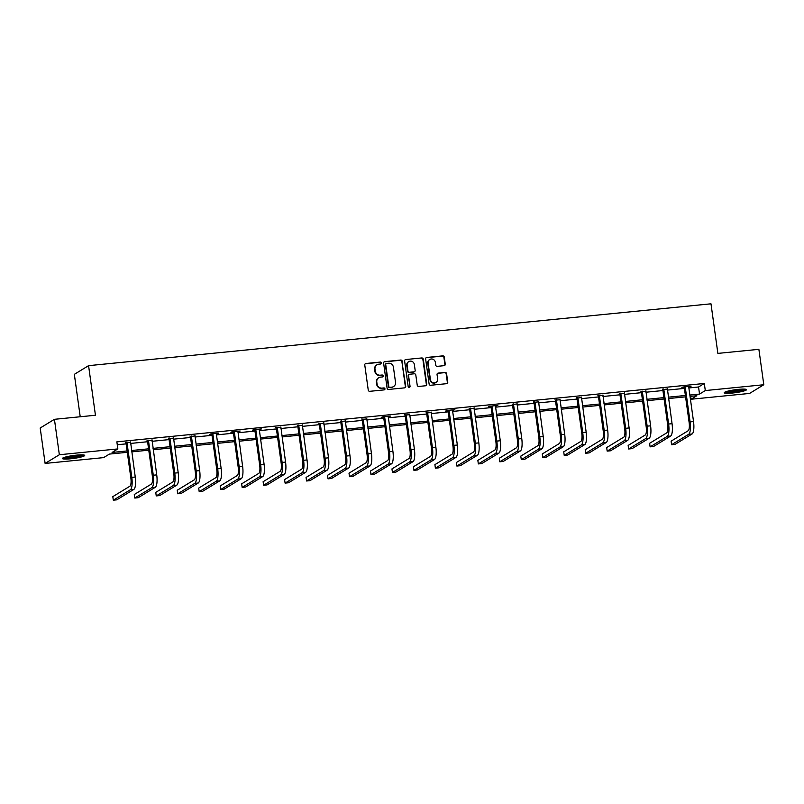 <?xml version="1.0" encoding="UTF-8"?>
<svg xmlns="http://www.w3.org/2000/svg" width="804" height="804" viewBox="0 0 804 804"><rect width="100%" height="100%" fill="white"/><g stroke="black" fill="none" stroke-linecap="round" stroke-linejoin="round"><path stroke-width="1.21" d="M381.367 362.956A0.995 0.945 58.6 0 0 380.282 362.071L365.931 363.498A1.417 1.347 58.6 0 0 364.775 365.026L368.242 390.061A1.417 1.347 58.6 0 0 369.79 391.317L384.141 389.89A0.995 0.945 58.6 0 0 384.955 388.824A0.995 0.945 58.6 0 0 383.87 387.94L382.021 388.121A4.533 4.301 58.6 0 1 377.076 384.101L376.785 382.021A4.533 4.301 58.6 0 1 380.493 377.136L382.352 376.955A0.995 0.945 58.6 0 0 383.156 375.89A0.995 0.945 58.6 0 0 382.081 375.006L380.222 375.187A4.533 4.301 58.6 0 1 375.277 371.167L374.996 369.086A4.533 4.301 58.6 0 1 378.694 364.202L380.553 364.021A0.995 0.945 58.6 0 0 381.367 362.956M380.734 363.981A0.995 0.945 58.6 0 0 379.9 362.313L365.549 363.74A1.417 1.347 58.6 0 0 365.207 363.82M384.322 389.85A0.995 0.945 58.6 0 0 383.488 388.171L382.021 388.121M382.523 376.915A0.995 0.945 58.6 0 0 381.699 375.237L380.222 375.187M732.354 393.045A11.256 1.467 -7.9 0 1 724.203 392.754A11.256 1.467 -7.9 0 1 738.353 389.377A11.256 1.467 -7.9 0 1 746.494 389.669A11.256 1.467 -7.9 0 1 732.354 393.045M70.561 458.793A11.256 1.467 -7.9 0 1 62.421 458.511A11.256 1.467 -7.9 0 1 76.561 455.134A11.256 1.467 -7.9 0 1 84.711 455.416A11.256 1.467 -7.9 0 1 70.561 458.793M444.099 365.669A1.417 1.347 58.6 0 0 445.255 364.152L444.28 357.127A1.417 1.347 58.6 0 0 442.733 355.87L426.793 357.448A1.417 1.347 58.6 0 0 425.638 358.976L429.115 384.01A1.417 1.347 58.6 0 0 430.653 385.267L446.602 383.679A1.417 1.347 58.6 0 0 447.758 382.161L446.582 373.669A1.417 1.347 58.6 0 0 445.034 372.413L438.21 373.096A1.417 1.347 58.6 0 0 437.054 374.624L437.637 378.825A3.789 3.598 58.6 0 1 435.999 382.423A3.789 3.598 58.6 0 1 430.411 379.548L428.12 363.066A3.789 3.598 58.6 0 1 429.758 359.478A3.789 3.598 58.6 0 1 435.346 362.343L435.728 365.096A1.417 1.347 58.6 0 0 437.275 366.353L444.099 365.669M127.293 452.31L109.384 454.089L103.615 457.617L45.114 463.426L40.2 428.009L54.431 419.316L95.445 415.246L88.571 365.659L710.987 303.811L717.871 353.398L758.886 349.328L763.8 384.744L749.569 393.437L691.068 399.246L696.837 395.729L690.043 396.402M54.431 419.316L59.345 454.742L117.846 448.923L112.078 452.451L127.102 450.954M688.867 387.96L698.545 386.995L704.314 383.478L116.861 441.848L117.846 448.923M704.314 383.478L705.299 390.563L763.8 384.744M402.261 361.297A1.417 1.347 58.6 0 0 400.724 360.041L384.774 361.629A1.417 1.347 58.6 0 0 383.619 363.157L387.096 388.181A1.417 1.347 58.6 0 0 388.633 389.437L404.583 387.86A1.417 1.347 58.6 0 0 405.739 386.332L401.879 361.539A1.417 1.347 58.6 0 0 400.332 360.282L384.392 361.86A1.417 1.347 58.6 0 0 384.051 361.941M405.789 359.539L421.728 357.951A1.417 1.347 58.6 0 1 423.276 359.217L426.743 384.242A1.417 1.347 58.6 0 1 425.587 385.769L418.763 386.443A1.417 1.347 58.6 0 1 417.226 385.186L415.809 375.036A1.417 1.347 58.6 0 0 414.271 373.78L409.738 374.232A1.417 1.347 58.6 0 0 408.583 375.759L410.05 386.322A0.995 0.945 58.6 0 1 409.618 387.267A0.995 0.945 58.6 0 1 408.161 386.513L404.623 361.066A1.417 1.347 58.6 0 1 405.789 359.539L421.728 357.951M88.571 365.659L74.34 374.342L80.219 416.753M117.263 444.753L126.117 443.868M130.59 443.426L147.594 441.738M152.067 441.296L169.061 439.607M173.533 439.165L190.538 437.476M195.01 437.024L212.005 435.336M216.477 434.894L233.482 433.205M237.954 432.763L254.958 431.075M259.421 430.632L276.425 428.934M280.897 428.492L297.902 426.803M302.364 426.361L319.369 424.673M323.841 424.231L340.846 422.542M345.318 422.09L362.313 420.402M366.785 419.959L383.789 418.271M388.262 417.829L405.256 416.14M409.728 415.698L426.733 414M431.205 413.557L448.2 411.869M452.672 411.427L469.677 409.738M474.149 409.296L491.154 407.608M495.616 407.156L512.62 405.467M517.093 405.025L534.097 403.337M538.559 402.894L555.564 401.206M560.036 400.764L577.041 399.065M581.513 398.623L598.508 396.935M602.98 396.493L619.984 394.804M624.457 394.362L641.451 392.674M645.924 392.221L662.928 390.533M667.4 390.091L684.395 388.402M130.449 442.411L125.806 442.873M151.926 440.28L147.273 440.743M173.393 438.14L168.75 438.602M194.869 436.009L190.226 436.471M212.658 433.748L211.934 434.763L216.738 469.415A7.216 2.05 84.3 0 1 215.794 477.676L198.709 488.108L199.191 491.646L202.638 491.304L219.733 480.872A10.824 3.075 -95.7 0 0 221.14 468.481L216.336 433.838L218.678 433.155L210.417 433.969L209.462 434.562L211.693 434.341M237.813 431.748L240.155 431.014L231.894 431.838L230.929 432.431L233.17 432.2M255.602 429.487L254.878 430.502L259.682 465.144A7.216 2.05 84.3 0 1 258.747 473.405L241.652 483.837L242.145 487.385L245.582 487.043L262.677 476.601A10.824 3.075 -95.7 0 0 264.084 464.22L259.28 429.567L261.622 428.884L253.36 429.708L252.406 430.291L254.637 430.07M280.757 427.477L276.114 427.939M302.224 425.346L297.58 425.808M323.7 423.205L319.057 423.668M345.167 421.075L340.524 421.537M366.644 418.944L362.001 419.407M388.121 416.814L390.463 416.08L382.201 416.904L381.237 417.497L383.468 417.266M409.588 414.673L404.945 415.135M431.065 412.542L426.421 413.005M448.853 410.281L448.129 411.296L452.933 445.949A7.216 2.05 84.3 0 1 451.989 454.2L434.904 464.642L435.386 468.179L438.833 467.838L455.928 457.406A10.824 3.075 -95.7 0 0 457.335 445.014L452.531 410.372L454.873 409.688L446.612 410.502L445.657 411.095L447.888 410.874M474.008 408.271L469.365 408.733M491.797 406.02L491.073 407.035L495.877 441.677A7.216 2.05 84.3 0 1 494.942 449.938L477.847 460.37L478.34 463.918L481.777 463.576L498.872 453.134A10.824 3.075 -95.7 0 0 500.279 440.753L495.475 406.1L497.817 405.417L489.566 406.241L488.601 406.824L490.832 406.603M516.952 404.01L512.309 404.472M538.419 401.879L533.776 402.332M559.896 399.739L555.252 400.201M581.362 397.608L576.719 398.07M602.839 395.478L598.196 395.94M624.316 393.337L619.663 393.799M645.783 391.206L641.14 391.669M667.26 389.076L662.617 389.538M685.048 386.814L684.325 387.829L689.128 422.482A7.216 2.05 84.3 0 1 688.184 430.733L671.099 441.175L671.581 444.712L675.028 444.371L692.123 433.939A10.824 3.075 -95.7 0 0 693.53 421.547L688.726 386.905L691.068 386.221L682.807 387.036L681.852 387.628L684.083 387.407M45.114 463.426L59.345 454.742M690.666 396.342L691.068 399.246M685.571 396.844L668.566 398.533M664.094 398.975L647.099 400.663M642.627 401.116L625.623 402.804M621.15 403.246L604.156 404.935M599.683 405.377L582.679 407.065M578.207 407.507L561.212 409.206M556.74 409.648L539.735 411.336M535.263 411.779L518.258 413.467M513.796 413.909L496.792 415.598M492.319 416.05L475.315 417.738M470.853 418.18L453.848 419.869M449.376 420.311L432.371 421.999M427.899 422.442L410.904 424.13M406.432 424.582L389.427 426.271M384.955 426.713L367.961 428.401M363.488 428.844L346.484 430.532M342.012 430.984L325.017 432.673M320.545 433.115L303.54 434.803M299.068 435.245L282.063 436.934M277.601 437.376L260.596 439.064M256.124 439.517L239.12 441.205M234.657 441.647L217.653 443.336M213.181 443.778L196.176 445.466M191.704 445.908L174.709 447.607M170.237 448.049L153.232 449.737M148.76 450.18L131.766 451.868M689.852 395.045L699.53 394.081L705.299 390.563M131.575 450.511L148.579 448.823M153.041 448.381L170.046 446.692M174.518 446.25L191.523 444.552M195.985 444.109L212.99 442.421M217.462 441.979L234.466 440.29M238.939 439.848L255.933 438.16M260.406 437.708L277.41 436.019M281.882 435.577L298.877 433.889M303.349 433.446L320.354 431.758M324.826 431.316L341.831 429.617M346.293 429.175L363.297 427.487M367.77 427.045L384.774 425.356M389.236 424.914L406.241 423.226M410.713 422.773L427.718 421.085M432.18 420.643L449.185 418.954M453.657 418.512L470.662 416.824M475.134 416.382L492.128 414.683M496.601 414.241L513.605 412.552M518.077 412.11L535.072 410.422M539.544 409.98L556.549 408.291M561.021 407.839L578.026 406.151M582.488 405.708L599.493 404.02M603.965 403.578L620.969 401.889M625.432 401.447L642.436 399.759M646.908 399.307L663.913 397.618M668.385 397.176L685.38 395.488M698.545 386.995L699.53 394.081M376.955 364.785L376.573 365.026A4.533 4.301 58.6 0 0 374.604 369.317L374.996 369.086M379.84 375.428A4.533 4.301 58.6 0 1 374.895 371.408L374.604 369.317M378.744 377.719L378.362 377.96A4.533 4.301 58.6 0 0 376.403 382.252L376.785 382.021M381.629 388.362A4.533 4.301 58.6 0 1 376.694 384.342L376.403 382.252M404.925 387.779A1.417 1.347 58.6 0 0 405.357 386.563L401.879 361.539M386.533 363.428A0.995 0.945 58.6 0 0 385.719 364.493L388.774 386.463A0.995 0.945 58.6 0 0 389.85 387.347L391.809 387.156A4.533 4.301 58.6 0 0 395.518 382.272L393.437 367.257A4.533 4.301 58.6 0 0 388.493 363.227L386.533 363.428M386.151 363.559L385.769 363.79A0.995 0.945 58.6 0 0 385.337 364.725L385.719 364.493M393.558 386.573L393.166 386.804A4.533 4.301 58.6 0 1 391.427 387.387L389.468 387.578A0.995 0.945 58.6 0 1 388.382 386.704L385.337 364.725M425.929 385.689A1.417 1.347 58.6 0 0 426.361 384.483L422.884 359.448A1.417 1.347 58.6 0 0 421.346 358.192M409.196 374.413L408.814 374.644A1.417 1.347 58.6 0 0 408.201 375.991L410.05 386.322M409.417 387.357A0.995 0.945 58.6 0 0 409.668 386.563M414.351 364.503A3.789 3.598 58.6 0 0 408.764 361.629A3.789 3.598 58.6 0 0 407.125 365.227L407.929 371.026A1.417 1.347 58.6 0 0 409.477 372.282L414 371.84A1.417 1.347 58.6 0 0 415.155 370.312L414.351 364.503M408.764 361.629L408.382 361.87A3.789 3.598 58.6 0 0 406.734 365.458L407.125 365.227M414.542 371.649L414.16 371.89A1.417 1.347 58.6 0 1 413.618 372.071L409.085 372.523A1.417 1.347 58.6 0 1 407.548 371.267L406.734 365.458M429.758 359.478L429.376 359.71A3.789 3.598 58.6 0 0 427.738 363.297L428.12 363.066M435.999 382.423L435.607 382.654A3.789 3.598 58.6 0 1 430.019 379.779L427.738 363.297M446.944 383.598A1.417 1.347 58.6 0 0 447.366 382.392L446.19 373.91A1.417 1.347 58.6 0 0 444.652 372.654L437.828 373.327A1.417 1.347 58.6 0 0 437.487 373.408M444.441 365.589A1.417 1.347 58.6 0 0 444.873 364.383L443.898 357.358A1.417 1.347 58.6 0 0 442.351 356.102L426.411 357.69A1.417 1.347 58.6 0 0 426.07 357.77M126.771 442.28L126.037 443.295L130.851 477.948A7.216 2.05 84.3 0 1 129.906 486.209L112.811 496.641L113.304 500.188L130.399 489.747A10.824 3.075 -95.7 0 0 131.806 477.365L127.002 442.713M113.304 500.188L116.751 499.847L133.846 489.405A10.824 3.075 -95.7 0 0 135.253 477.023L130.56 441.909M126.037 443.295L125.545 442.401M82.752 454.873A9.738 1.266 -7.9 0 1 73.576 457.084A9.738 1.266 -7.9 0 1 64.159 457.456M66.38 456.813A9.015 1.176 172.1 0 0 80.43 454.863M63.265 457.808A11.176 1.457 172.1 0 0 73.606 457.275A11.176 1.457 172.1 0 0 83.706 454.963M744.534 389.126A9.738 1.266 -7.9 0 1 732.595 391.659A9.738 1.266 -7.9 0 1 725.942 391.699M728.173 391.056A9.015 1.176 172.1 0 0 732.695 390.834A9.015 1.176 172.1 0 0 742.223 389.106M725.047 392.05A11.176 1.457 172.1 0 0 732.213 391.9A11.176 1.457 172.1 0 0 745.489 389.216M148.237 440.15L147.514 441.165L152.318 475.817A7.216 2.05 84.3 0 1 151.383 484.068L134.288 494.51L134.781 498.048L151.876 487.616A10.824 3.075 -95.7 0 0 153.283 475.224L148.479 440.582M134.781 498.048L138.218 497.706L155.313 487.274A10.824 3.075 -95.7 0 0 156.72 474.883L152.026 439.778M147.514 441.165L147.021 440.27M169.714 438.019L168.981 439.034L173.795 473.677A7.216 2.05 84.3 0 1 172.85 481.938L155.755 492.38L156.247 495.917L173.342 485.485A10.824 3.075 -95.7 0 0 174.759 473.094L169.945 438.441M156.247 495.917L159.694 495.576L176.79 485.144A10.824 3.075 -95.7 0 0 178.197 472.752L173.503 437.637M168.981 439.034L168.488 438.14M191.181 435.889L190.458 436.904L195.261 471.546A7.216 2.05 84.3 0 1 194.327 479.807L177.232 490.239L177.724 493.787L194.819 483.345A10.824 3.075 -95.7 0 0 196.226 470.963L191.422 436.311M177.724 493.787L181.161 493.445L198.256 483.003A10.824 3.075 -95.7 0 0 199.663 470.621L194.97 435.507M190.458 436.904L189.965 436.009M199.191 491.646L216.286 481.214A10.824 3.075 -95.7 0 0 217.703 468.822L212.889 434.18M211.934 434.763L211.432 433.869M234.125 431.617L233.401 432.632L238.215 467.285A7.216 2.05 84.3 0 1 237.27 475.536L220.175 485.978L220.668 489.515L237.763 479.083A10.824 3.075 -95.7 0 0 239.17 466.692L234.366 432.049M220.668 489.515L224.105 489.174L241.2 478.742A10.824 3.075 -95.7 0 0 242.617 466.35L237.914 431.245M233.401 432.632L232.909 431.738M242.145 487.385L259.23 476.943A10.824 3.075 -95.7 0 0 260.647 464.561L255.833 429.909M254.878 430.502L254.386 429.607M277.068 427.346L276.345 428.361L281.159 463.014A7.216 2.05 84.3 0 1 280.214 471.275L263.119 481.707L263.611 485.254L280.707 474.812A10.824 3.075 -95.7 0 0 282.114 462.431L277.31 427.778M263.611 485.254L267.049 484.912L284.144 474.471A10.824 3.075 -95.7 0 0 285.561 462.089L280.857 426.974M276.345 428.361L275.852 427.477M298.545 425.215L297.822 426.231L302.626 460.883A7.216 2.05 84.3 0 1 301.691 469.134L284.596 479.576L285.088 483.114L302.183 472.682A10.824 3.075 -95.7 0 0 303.59 460.29L298.776 425.648M285.088 483.114L288.525 482.772L305.62 472.34A10.824 3.075 -95.7 0 0 307.027 459.948L302.334 424.844M297.822 426.231L297.329 425.336M320.012 423.085L319.288 424.1L324.102 458.742A7.216 2.05 84.3 0 1 323.158 467.003L306.063 477.445L306.555 480.983L323.65 470.551A10.824 3.075 -95.7 0 0 325.057 458.159L320.253 423.507M306.555 480.983L310.002 480.641L327.087 470.209A10.824 3.075 -95.7 0 0 328.504 457.818L323.811 422.703M319.288 424.1L318.796 423.205M341.489 420.954L340.765 421.969L345.569 456.612A7.216 2.05 84.3 0 1 344.635 464.873L327.54 475.305L328.032 478.852L345.127 468.41A10.824 3.075 -95.7 0 0 346.534 456.029L341.72 421.376M328.032 478.852L331.469 478.511L348.564 468.069A10.824 3.075 -95.7 0 0 349.971 455.687L345.278 420.572M340.765 421.969L340.273 421.075M362.966 418.814L362.232 419.829L367.046 454.481A7.216 2.05 84.3 0 1 366.101 462.742L349.006 473.174L349.499 476.712L366.594 466.28A10.824 3.075 -95.7 0 0 368.001 453.898L363.197 419.246M349.499 476.712L352.946 476.37L370.041 465.938A10.824 3.075 -95.7 0 0 371.448 453.546L366.755 418.442M362.232 419.829L361.74 418.934M384.433 416.683L383.709 417.698L388.513 452.35A7.216 2.05 84.3 0 1 387.578 460.602L370.483 471.043L370.976 474.581L388.071 464.149A10.824 3.075 -95.7 0 0 389.478 451.758L384.674 417.115M370.976 474.581L374.413 474.239L391.508 463.807A10.824 3.075 -95.7 0 0 392.915 451.416L388.221 416.311M383.709 417.698L383.217 416.804M405.909 414.552L405.176 415.567L409.99 450.21A7.216 2.05 84.3 0 1 409.045 458.471L391.95 468.903L392.442 472.45L409.537 462.009A10.824 3.075 -95.7 0 0 410.955 449.627L406.141 414.975M392.442 472.45L395.89 472.109L412.985 461.667A10.824 3.075 -95.7 0 0 414.392 449.285L409.698 414.171M405.176 415.567L404.683 414.673M427.376 412.412L426.653 413.427L431.457 448.079A7.216 2.05 84.3 0 1 430.522 456.34L413.427 466.772L413.919 470.32L431.014 459.878A10.824 3.075 -95.7 0 0 432.421 447.496L427.617 412.844M413.919 470.32L417.356 469.978L434.451 459.536A10.824 3.075 -95.7 0 0 435.858 447.155L431.165 412.04M426.653 413.427L426.16 412.542M435.386 468.179L452.481 457.747A10.824 3.075 -95.7 0 0 453.898 445.356L449.084 410.713M448.129 411.296L447.627 410.402M470.32 408.151L469.596 409.166L474.41 443.818A7.216 2.05 84.3 0 1 473.466 452.069L456.37 462.511L456.863 466.049L473.958 455.617A10.824 3.075 -95.7 0 0 475.365 443.225L470.561 408.573M456.863 466.049L460.3 465.707L477.395 455.275A10.824 3.075 -95.7 0 0 478.812 442.883L474.109 407.769M469.596 409.166L469.104 408.271M478.34 463.918L495.425 453.476A10.824 3.075 -95.7 0 0 496.842 441.094L492.028 406.442M491.073 407.035L490.581 406.141M513.264 403.879L512.54 404.894L517.354 439.547A7.216 2.05 84.3 0 1 516.409 447.808L499.314 458.24L499.807 461.787L516.902 451.345A10.824 3.075 -95.7 0 0 518.309 438.964L513.505 404.311M499.807 461.787L503.254 461.436L520.339 451.004A10.824 3.075 -95.7 0 0 521.756 438.622L517.052 403.507M512.54 404.894L512.047 404M534.74 401.749L534.017 402.764L538.821 437.416A7.216 2.05 84.3 0 1 537.886 445.667L520.791 456.109L521.283 459.647L538.379 449.215A10.824 3.075 -95.7 0 0 539.785 436.823L534.972 402.181M521.283 459.647L524.721 459.305L541.816 448.873A10.824 3.075 -95.7 0 0 543.223 436.482L538.529 401.377M534.017 402.764L533.524 401.869M556.207 399.618L555.484 400.633L560.298 435.276A7.216 2.05 84.3 0 1 559.353 443.537L542.258 453.979L542.75 457.516L559.845 447.074A10.824 3.075 -95.7 0 0 561.252 434.693L556.448 400.04M542.75 457.516L546.197 457.174L563.282 446.733A10.824 3.075 -95.7 0 0 564.699 434.351L560.006 399.236M555.484 400.633L554.991 399.739M577.684 397.488L576.96 398.493L581.764 433.145A7.216 2.05 84.3 0 1 580.83 441.406L563.735 451.838L564.227 455.386L581.322 444.944A10.824 3.075 -95.7 0 0 582.729 432.562L577.925 397.91M564.227 455.386L567.664 455.044L584.759 444.602A10.824 3.075 -95.7 0 0 586.166 432.22L581.473 397.106M576.96 398.493L576.468 397.608M599.161 395.347L598.427 396.362L603.241 431.014A7.216 2.05 84.3 0 1 602.296 439.265L585.201 449.707L585.694 453.245L602.789 442.813A10.824 3.075 -95.7 0 0 604.196 430.421L599.392 395.779M585.694 453.245L589.141 452.903L606.236 442.471A10.824 3.075 -95.7 0 0 607.643 430.08L602.95 394.975M598.427 396.362L597.935 395.467M620.628 393.216L619.904 394.231L624.708 428.884A7.216 2.05 84.3 0 1 623.773 437.135L606.678 447.577L607.171 451.114L624.266 440.682A10.824 3.075 -95.7 0 0 625.673 428.291L620.869 393.638M607.171 451.114L610.608 450.773L627.703 440.341A10.824 3.075 -95.7 0 0 629.11 427.949L624.417 392.834M619.904 394.231L619.412 393.337M642.105 391.086L641.371 392.101L646.185 426.743A7.216 2.05 84.3 0 1 645.24 435.004L628.145 445.436L628.638 448.984L645.733 438.542A10.824 3.075 -95.7 0 0 647.15 426.16L642.336 391.508M628.638 448.984L632.085 448.642L649.18 438.2A10.824 3.075 -95.7 0 0 650.587 425.818L645.893 390.704M641.371 392.101L640.878 391.206M663.571 388.945L662.848 389.96L667.652 424.612A7.216 2.05 84.3 0 1 666.717 432.874L649.622 443.305L650.114 446.853L667.209 436.411A10.824 3.075 -95.7 0 0 668.616 424.03L663.813 389.377M650.114 446.853L653.551 446.511L670.647 436.069A10.824 3.075 -95.7 0 0 672.054 423.688L667.36 388.573M662.848 389.96L662.355 389.066M671.581 444.712L688.676 434.281A10.824 3.075 -95.7 0 0 690.093 421.889L685.279 387.247M684.325 387.829L683.822 386.935M131.806 477.365L135.253 477.023M130.399 489.747L133.846 489.405M153.283 475.224L156.72 474.883M151.876 487.616L155.313 487.274M174.759 473.094L178.197 472.752M173.342 485.485L176.79 485.144M196.226 470.963L199.663 470.621M194.819 483.345L198.256 483.003M217.703 468.822L221.14 468.481M216.286 481.214L219.733 480.872M239.17 466.692L242.617 466.35M237.763 479.083L241.2 478.742M260.647 464.561L264.084 464.22M259.23 476.943L262.677 476.601M282.114 462.431L285.561 462.089M280.707 474.812L284.144 474.471M303.59 460.29L307.027 459.948M302.183 472.682L305.62 472.34M325.057 458.159L328.504 457.818M323.65 470.551L327.087 470.209M346.534 456.029L349.971 455.687M345.127 468.41L348.564 468.069M368.001 453.898L371.448 453.546M366.594 466.28L370.041 465.938M389.478 451.758L392.915 451.416M388.071 464.149L391.508 463.807M410.955 449.627L414.392 449.285M409.537 462.009L412.985 461.667M432.421 447.496L435.858 447.155M431.014 459.878L434.451 459.536M453.898 445.356L457.335 445.014M452.481 457.747L455.928 457.406M475.365 443.225L478.812 442.883M473.958 455.617L477.395 455.275M496.842 441.094L500.279 440.753M495.425 453.476L498.872 453.134M518.309 438.964L521.756 438.622M516.902 451.345L520.339 451.004M539.785 436.823L543.223 436.482M538.379 449.215L541.816 448.873M561.252 434.693L564.699 434.351M559.845 447.074L563.282 446.733M582.729 432.562L586.166 432.22M581.322 444.944L584.759 444.602M604.196 430.421L607.643 430.08M602.789 442.813L606.236 442.471M625.673 428.291L629.11 427.949M624.266 440.682L627.703 440.341M647.15 426.16L650.587 425.818M645.733 438.542L649.18 438.2M668.616 424.03L672.054 423.688M667.209 436.411L670.647 436.069M690.093 421.889L693.53 421.547M688.676 434.281L692.123 433.939"/></g></svg>
